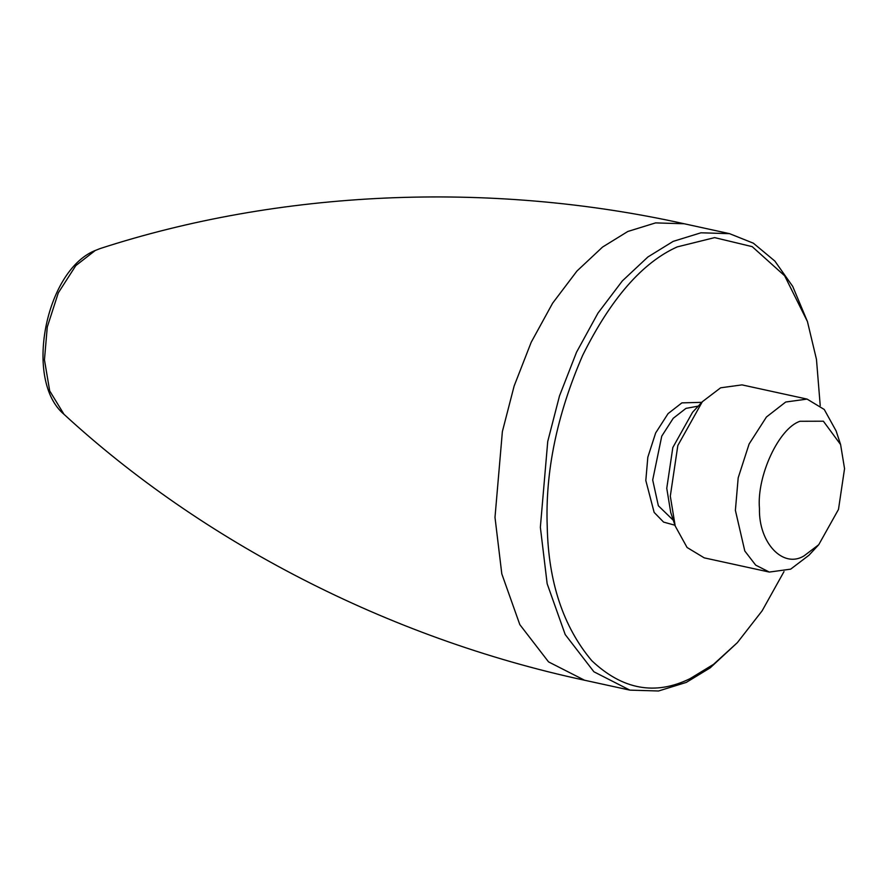 <?xml version="1.0" encoding="UTF-8"?>
<svg xmlns="http://www.w3.org/2000/svg" width="889" height="889" viewBox="0 0 889 889"><rect width="100%" height="100%" fill="white"/><g stroke="black" fill="none" stroke-linecap="round" stroke-linejoin="round"><path stroke-width="1.33" d="M675.207 526.021L670.706 512.375L666.761 488.305L672.829 447.523L692.575 412.252L702.332 401.728L677.829 445.511L670.306 496.14L675.207 526.021L687.064 547.48L704.232 557.859L769.318 572.072L755.683 565.126L744.804 551.013L735.392 510.353L738.181 477.849L749.105 444L766.451 416.997L785.72 402.017L807.079 399.094L824.247 409.473L836.116 430.932L840.605 444.578L823.381 421.208L800.011 421.275C778.875 428.142 756.572 476.137 759.462 508.552C758.55 542.746 783.042 568.793 804 555.914L818.747 544.701L838.483 509.43L844.55 468.647L840.605 444.578M807.079 399.094L741.993 384.881L720.635 387.804L702.332 401.728M818.747 544.701L808.979 555.225L790.677 569.149L769.318 572.072M820.225 405.628L816.469 359.367L807.445 321.585L784.643 275.779L752.194 246.642L714.634 237.619L677.262 246.886C642.414 262.477 610.887 298.626 582.662 355.356C556.947 414.741 545.135 471.859 547.235 526.744C548.402 582.051 563.237 626.689 591.73 660.649C622.489 689.708 655.282 695.709 690.075 678.64L713.523 664.35L737.337 642.669L762.129 610.821L783.998 571.605M737.337 642.669L710.222 667.828L686.264 682.419L658.493 690.997L629.89 690.131L593.919 671.795L565.204 634.557L547.157 583.74L540.356 527.255L547.735 441.5L559.492 395.927L576.55 352.177L597.986 313.084L622.333 280.924L647.925 256.954L673.173 241.375L700.954 232.796L729.547 233.663L753.361 243.197L774.841 261.055L792.732 286.425L807.445 321.585M673.317 520.309L658.36 505.774L652.693 479.993L661.76 436.132L673.24 418.286L685.975 408.373L698.254 406.129M674.94 525.221L663.594 522.11L654.137 512.386L645.814 480.505L647.825 457.213L655.649 432.965L668.084 413.607L681.885 402.873L701.765 402.339M63.975 414.285C23.936 380.603 45.172 271.612 94.412 250.82L100.157 248.553L95.256 250.487L75.809 265.611L58.296 292.87L47.273 327.03L44.45 359.834L49.695 390.882L63.975 414.285C201.714 541.101 387.615 637.958 584.551 680.229L548.557 661.894L519.832 624.645L501.796 573.838L494.995 517.354L502.374 431.587L514.131 386.026L531.189 342.276L552.625 303.182L576.972 271.012L602.564 247.053L627.812 231.473L655.593 222.895L684.208 223.761L729.547 233.663M629.89 690.131L584.529 680.229M100.157 248.553C278.224 190.668 487.572 180.111 684.208 223.761"/></g></svg>
